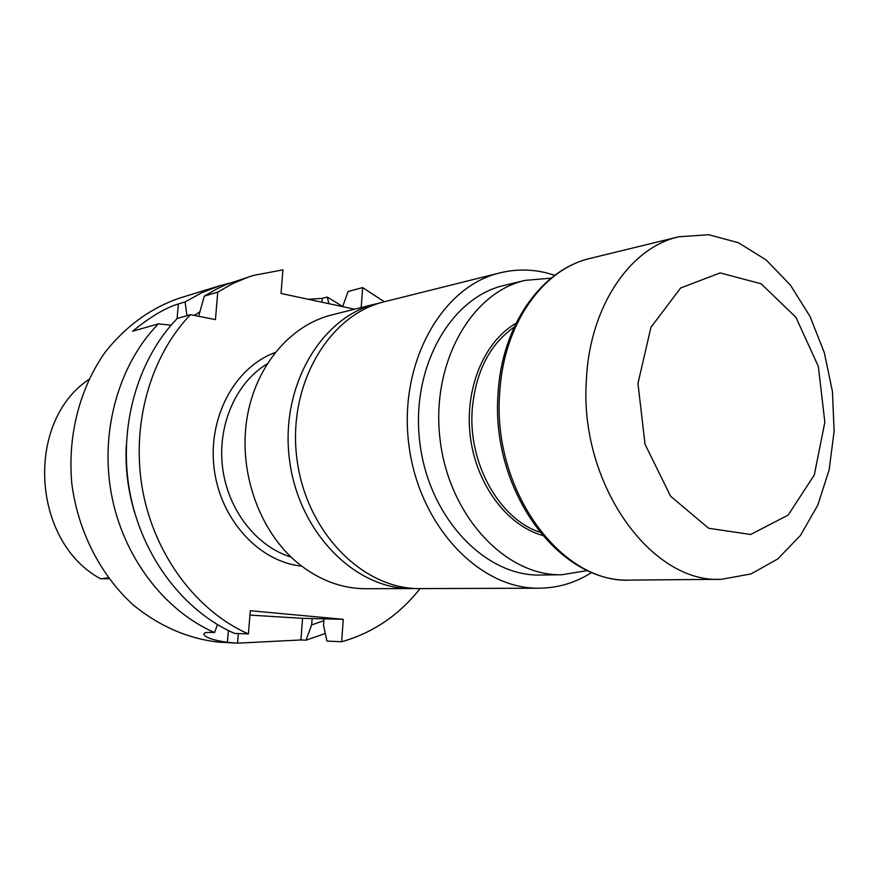 <?xml version="1.0" encoding="UTF-8"?>
<svg xmlns="http://www.w3.org/2000/svg" width="878" height="878" viewBox="0 0 878 878"><rect width="100%" height="100%" fill="white"/><g stroke="black" fill="none" stroke-linecap="round" stroke-linejoin="round"><path stroke-width="1.32" d="M354.69 309.199L281.037 293.471L282.925 269.853L253.215 275.472L247.969 277.207L232.549 283.682L217.766 292.067L215.428 319.614L190.482 314.653C150.215 356.38 130.767 425.161 142.653 490.319C154.66 555.478 196.804 611.198 248.408 633.96L250.285 610.726L343.276 619.319L341.641 641.752C372.952 632.884 399.095 615.16 420.068 588.589M384.323 301.769L362.658 287.6L361.198 307.563M88.854 379.461C24.902 422.066 31.619 541.638 100.619 578.8L108.96 578.701M342.716 306.51L327.253 297.06L322.215 298.399L308.101 299.244M325.299 633.51L305.994 640.183L300.913 639.963L302.57 618.342L312.118 618.573L311.635 624.938L305.994 640.183M186.904 315.674L185.104 301.911L178.377 303.942C165.36 307.86 150.105 316.958 132.6 331.236L158.358 323.861C118.903 364.359 99.818 430.857 111.352 493.787C122.986 556.718 164.076 610.539 214.594 632.588L209.776 632.39C205.32 632.325 203.389 633.06 204.014 634.596C205.639 637.658 213.431 640.238 227.413 642.345L237.565 643.157L300.913 639.963M185.104 301.911L202.083 292.561L219.851 285.723L179.836 298.015C150.775 307.991 125.883 326.056 105.162 352.199C79.646 388.317 67.321 436.092 71.853 483.932C78.065 531.596 100.729 575.595 133.708 605.37C159.774 626.431 188.133 638.69 218.754 642.158L236.533 643.102M219.851 285.723L229.751 283.089M323.861 620.691L311.635 624.938M341.641 641.752L326.956 641.105L323.521 625.301L323.993 618.858L312.118 618.573M194.301 315.411L199.877 311.811M134.641 512.587C127.99 490.703 125.203 468.347 126.278 445.508M342.683 306.631L348.083 291.496L362.658 287.6M198.647 316.278L204.311 296.127L216.482 289.081L226.557 284.384L253.215 275.472M327.253 297.06L328.91 303.689M204.311 296.127L217.766 292.067M248.408 633.96L234.481 633.389C183.315 610.923 141.599 555.994 129.746 491.757C118.003 427.509 137.308 359.673 177.235 318.451L190.482 314.653M171.078 325.2L158.358 323.861M214.594 632.588L217.426 624.576M100.619 578.8L108.279 577.801M249.934 615.094L302.57 618.342M323.993 618.858L343.276 619.319M551.088 278.161L525.176 280.378C470.74 292.484 430.407 364.37 440.185 440.438C449.382 516.582 506.123 576.363 561.865 574.75L587.525 570.535M380.284 302.866L376.695 303.7C321.15 316.738 280.038 386.309 289.422 459.227C298.235 532.222 355.151 589.577 412.199 588.589L415.887 588.501M376.695 303.7L331.818 314.906C289.63 325.31 254.422 367.366 246.641 420.496C238.827 473.604 259.899 531.651 297.477 562.798C318.67 580.018 341.487 588.655 365.95 588.732L412.199 588.589M525.176 280.378L504.378 285.35C450.315 297.39 410.267 368.178 419.882 442.973C428.925 517.833 485.117 576.616 540.486 575.024L561.865 574.75M554.797 275.286L546.654 272.926C531.058 269.096 515.485 269.085 499.955 272.871C441.623 286.458 398.392 363.196 408.819 444.345C418.63 525.582 479.377 589.357 539.257 588.205C558.156 587.997 575.683 582.729 591.838 572.412M499.955 272.871L384.399 301.747C328.657 314.829 287.402 384.86 296.852 458.305C305.72 531.827 362.899 589.588 420.156 588.589L539.257 588.205M586.427 379.131C578.624 482.801 650.763 583.804 721.496 579.304L751.041 573.927L777.809 558.913L800.418 535.47L817.791 505.168L829.161 469.785L834.1 431.263L832.443 391.544L824.299 352.649L810.054 316.508L790.343 284.999L766.066 259.888L738.398 242.712L708.755 234.733L678.804 236.775C630.174 247.541 589.906 306.268 586.427 379.131M637.966 383.423L645.034 444.246L670.583 496.213L708.612 528.26L750.657 534.504L788.159 515.079L814.312 474.954L824.859 422.208L818.329 366.378L795.874 317.254L761.149 283.792L720.147 272.904L680.637 287.984L650.938 327.318L637.966 383.423M301.626 566.112C259.219 561.898 220.378 519.853 214.144 468.611C207.614 417.412 234.942 367.125 275.012 352.627M227.413 642.345L228.379 630.547M237.565 643.157L238.344 633.554M178.377 303.942L177.082 318.615M322.215 298.399L321.93 302.197M542.428 535.382C506.902 525.461 476.216 484.426 470.334 436.684C464.319 388.954 483.997 341.641 515.99 323.302M514.19 327.099C489.584 344.483 475.591 371.954 472.221 409.488C467.985 463.375 499.428 519.085 539.75 532.145M266.967 364.019C236.006 382.621 217.261 425.193 222.573 467.568C227.819 509.942 256.453 546.61 291.024 557.047M499.725 392.675C491.691 489.792 561.272 584.254 630.536 580.095C558.068 583.299 490.473 489.211 498.056 393.64C501.7 326.243 540.464 269.875 590.433 258.33C542.834 268.942 503.423 324.399 499.725 392.675M203.992 634.553L204.08 633.532M630.536 580.095L721.496 579.304M590.433 258.33L678.804 236.775"/></g></svg>
